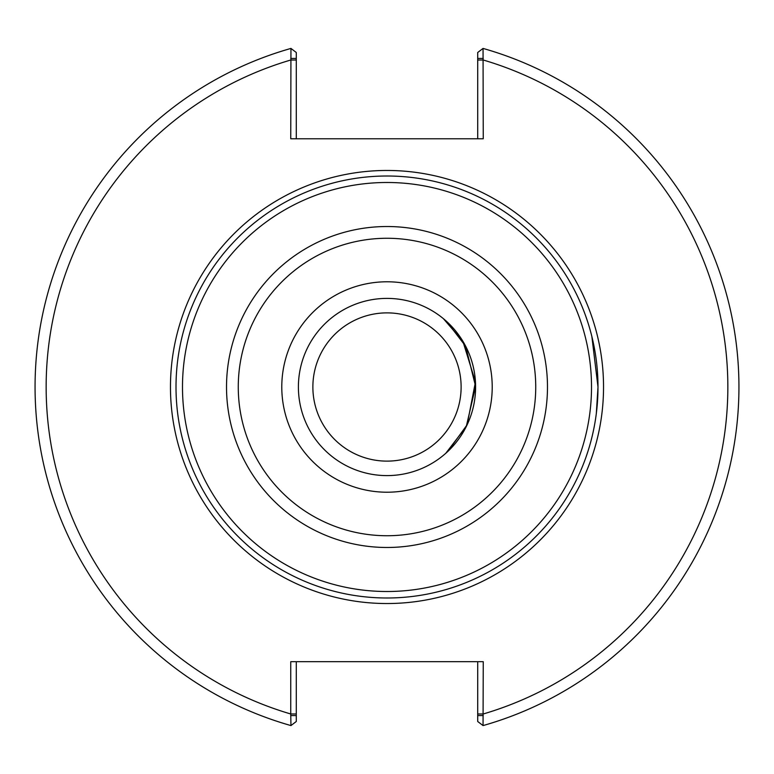 <?xml version="1.0" encoding="UTF-8"?>
<svg xmlns="http://www.w3.org/2000/svg" width="774" height="774" viewBox="0 0 774 774"><rect width="100%" height="100%" fill="white"/><g stroke="black" fill="none" stroke-linecap="round" stroke-linejoin="round"><path stroke-width="1.16" d="M596.319 413.558L597.992 387L591.868 336.516M587.485 321.249L585.628 315.831L587.485 321.249M475.604 386.449L465.667 346.249L446.627 321.462L443.386 318.656L462.871 341.247L475.449 381.892L467.148 424.742L447.827 451.426L445.795 453.293L466.258 426.58L475.604 386.449M586.024 457.057L587.843 451.648M312.87 387A74.13 74.13 0 0 1 424.065 322.806A74.13 74.13 0 0 1 424.065 451.194A74.13 74.13 0 0 1 312.87 387M290.753 58.437L296.287 58.437L296.287 52.497L290.947 48.423L290.753 138.788L483.247 138.788L483.053 48.423L477.713 52.497L477.713 58.437L483.247 58.437M296.287 138.788L296.287 58.437M290.947 48.423A351.938 351.938 0 0 0 290.947 725.577L290.753 713.986L296.287 713.986L296.287 661.683M477.713 58.437L477.713 138.788M483.247 715.563L477.713 715.563L477.713 721.503L483.053 725.577L483.247 661.683L290.753 661.683L290.753 713.986A340.86 340.86 0 0 1 290.753 60.014L296.287 60.014M483.053 725.577A351.938 351.938 0 0 0 483.053 48.423A351.938 351.938 0 0 1 483.053 725.577M477.713 661.683L477.713 715.563M290.753 715.563L296.287 715.563L296.287 721.503L290.947 725.577M296.287 715.563L296.287 713.986M597.992 387A210.992 210.992 0 0 0 387 176.008A210.992 210.992 0 0 0 176.008 387A210.992 210.992 0 0 0 387 597.992A210.992 210.992 0 0 0 597.992 387A210.992 210.992 0 0 0 387 176.008A210.992 210.992 0 0 0 176.008 387A210.992 210.992 0 0 0 387 597.992A210.992 210.992 0 0 0 597.992 387A210.992 210.992 0 0 0 387 176.008A210.992 210.992 0 0 0 176.008 387A210.992 210.992 0 0 0 387 597.992M387 475.604A88.604 88.604 0 0 0 475.604 387A88.604 88.604 0 0 0 387 298.396A88.604 88.604 0 0 0 298.396 387A88.604 88.604 0 0 0 387 475.604M477.713 713.986L483.247 713.986A340.86 340.86 0 0 0 483.247 60.014L477.713 60.014M387 603.536A216.536 216.536 0 0 0 603.536 387A216.536 216.536 0 0 0 387 170.464A216.536 216.536 0 0 0 170.464 387A216.536 216.536 0 0 0 387 603.536M387 591.51A204.51 204.51 0 0 0 591.51 387A204.51 204.51 0 0 0 387 182.49A204.51 204.51 0 0 0 182.49 387A204.51 204.51 0 0 0 387 591.51M387 547.479A160.479 160.479 0 0 0 547.479 387A160.479 160.479 0 0 0 387 226.521A160.479 160.479 0 0 0 226.521 387A160.479 160.479 0 0 0 387 547.479M387 535.734A148.734 148.734 0 0 0 535.734 387A148.734 148.734 0 0 0 387 238.266A148.734 148.734 0 0 0 238.266 387A148.734 148.734 0 0 0 387 535.734M387 492.216A105.216 105.216 0 0 0 492.216 387A105.216 105.216 0 0 0 387 281.784A105.216 105.216 0 0 0 281.784 387A105.216 105.216 0 0 0 387 492.216"/></g></svg>

